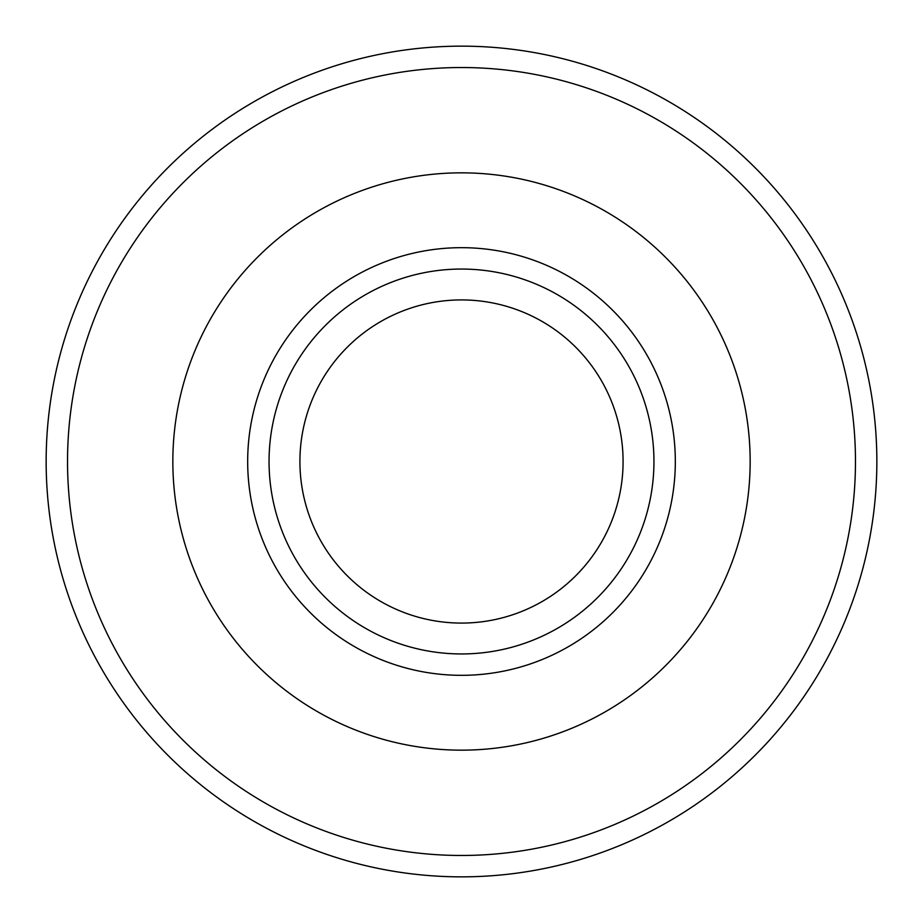 <?xml version="1.0" encoding="UTF-8"?>
<svg xmlns="http://www.w3.org/2000/svg" width="923" height="923" viewBox="0 0 923 923"><rect width="100%" height="100%" fill="white"/><g stroke="black" fill="none" stroke-linecap="round" stroke-linejoin="round"><path stroke-width="1.38" d="M876.85 461.5A415.35 415.35 0 0 0 461.5 46.15A415.35 415.35 0 0 0 46.15 461.5A415.35 415.35 0 0 0 461.5 876.85A415.35 415.35 0 0 0 876.85 461.5A415.35 415.35 0 0 0 461.5 46.15A415.35 415.35 0 0 0 46.15 461.5M750.157 461.5A288.657 288.657 0 0 0 461.5 172.843A288.657 288.657 0 0 0 172.843 461.5A288.657 288.657 0 0 0 461.5 750.157A288.657 288.657 0 0 0 750.157 461.5M675.324 461.5A213.824 213.824 0 0 0 461.5 247.676A213.824 213.824 0 0 0 247.676 461.5A213.824 213.824 0 0 0 461.5 675.324A213.824 213.824 0 0 0 675.324 461.5M623.083 461.5A161.583 161.583 0 0 0 461.5 299.917A161.583 161.583 0 0 0 299.917 461.5A161.583 161.583 0 0 0 461.5 623.083A161.583 161.583 0 0 0 623.083 461.5M653.945 461.5A192.446 192.446 0 0 0 461.5 269.055A192.446 192.446 0 0 0 269.055 461.5A192.446 192.446 0 0 0 461.5 653.945A192.446 192.446 0 0 0 653.945 461.5M855.471 461.5A393.971 393.971 0 0 0 461.5 67.529A393.971 393.971 0 0 0 67.529 461.5A393.971 393.971 0 0 0 461.5 855.471A393.971 393.971 0 0 0 855.471 461.5"/></g></svg>
